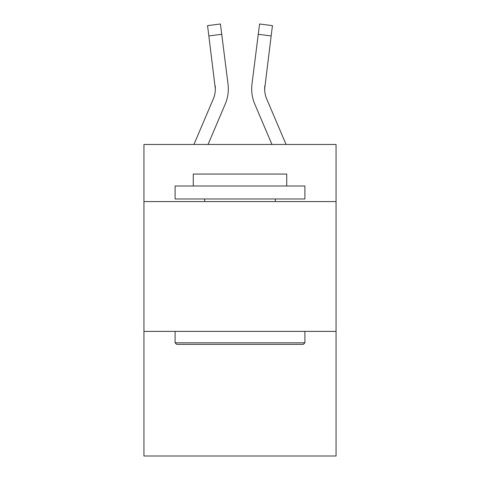 <?xml version="1.0" encoding="UTF-8"?>
<svg xmlns="http://www.w3.org/2000/svg" width="480" height="480" viewBox="0 0 480 480"><rect width="100%" height="100%" fill="white"/><g stroke="black" fill="none" stroke-linecap="round" stroke-linejoin="round"><path stroke-width="0.72" d="M336.06 201.576L336.06 144.462L143.94 144.462L143.94 201.576L336.06 201.576L336.06 456L143.94 456L143.94 201.576M336.06 331.386L143.94 331.386M225.204 104.16L208.044 144.462L225.204 104.16A38.94 38.94 -45.7 0 0 228.012 84.024L221.73 34.302L208.848 35.928L207.546 25.626L220.428 24L221.73 34.302M193.938 144.462L213.264 99.072A25.962 25.962 -29.4 0 0 215.334 88.95L208.848 35.928M228.27 90.792L228.318 89.208M227.814 82.464L228.012 84.024L227.814 82.464M286.062 144.462L266.736 99.072A25.962 25.962 29.4 0 1 264.666 88.95L271.152 35.928L258.27 34.302L259.572 24L272.454 25.626L271.152 35.928M254.796 104.16L271.956 144.462L254.796 104.16A38.94 38.94 45.7 0 1 251.988 84.024L258.27 34.302M264.696 90.174L264.87 85.65A25.962 25.962 45.7 0 0 266.736 99.072A25.962 25.962 45.7 0 1 264.666 88.95L264.87 85.65M176.652 344.364L175.098 342.81L304.902 342.81L303.348 344.364L176.652 344.364M304.902 186L304.902 198.978L175.098 198.978L175.098 186L304.902 186M193.272 186L193.272 174.06L286.728 174.06L286.728 186M304.902 331.386L304.902 342.81M175.098 331.386L175.098 342.81M275.31 198.978L275.31 201.576M204.69 198.978L204.69 201.576M213.264 99.072A25.962 25.962 -45.7 0 0 215.334 88.95A25.962 25.962 -45.7 0 1 213.264 99.072A25.962 25.962 -45.7 0 0 215.334 88.95A25.962 25.962 -45.7 0 1 213.264 99.072A25.962 25.962 -45.7 0 0 215.334 88.95A25.962 25.962 -45.7 0 1 213.264 99.072A25.962 25.962 -45.7 0 0 215.334 88.95A25.962 25.962 -45.7 0 1 213.264 99.072A25.962 25.962 -45.7 0 0 215.334 88.95A25.962 25.962 -45.7 0 1 213.264 99.072A25.962 25.962 -45.7 0 0 215.334 88.95A25.962 25.962 -45.7 0 1 213.264 99.072A25.962 25.962 -45.7 0 0 215.334 88.95A25.962 25.962 -45.7 0 1 213.264 99.072A25.962 25.962 -45.7 0 0 215.334 88.95A25.962 25.962 -45.7 0 1 213.264 99.072A25.962 25.962 -45.7 0 0 215.334 88.95A25.962 25.962 -45.7 0 1 213.264 99.072A25.962 25.962 -45.7 0 0 215.334 88.95A25.962 25.962 -45.7 0 1 213.264 99.072A25.962 25.962 -45.7 0 0 215.334 88.95A25.962 25.962 -45.7 0 1 213.264 99.072A25.962 25.962 -45.7 0 0 215.334 88.95A25.962 25.962 -45.7 0 1 213.264 99.072A25.962 25.962 -45.7 0 0 215.334 88.95A25.962 25.962 -45.7 0 1 213.264 99.072A25.962 25.962 -45.7 0 0 215.334 88.95A25.962 25.962 -45.7 0 1 213.264 99.072A25.962 25.962 -45.7 0 0 215.334 88.95A25.962 25.962 -45.7 0 1 213.264 99.072A25.962 25.962 -45.7 0 0 215.334 88.95A25.962 25.962 -45.7 0 1 213.264 99.072A25.962 25.962 -45.7 0 0 215.334 88.95A25.962 25.962 -45.7 0 1 213.264 99.072A25.962 25.962 -45.7 0 0 215.334 88.95A25.962 25.962 -45.7 0 1 213.264 99.072A25.962 25.962 -45.7 0 0 215.334 88.95A25.962 25.962 -45.7 0 1 213.264 99.072A25.962 25.962 -45.7 0 0 215.334 88.95A25.962 25.962 -45.7 0 1 213.264 99.072A25.962 25.962 -45.7 0 0 215.334 88.95A25.962 25.962 -45.7 0 1 213.264 99.072A25.962 25.962 -45.7 0 0 215.334 88.95A25.962 25.962 -45.7 0 1 213.264 99.072A25.962 25.962 -45.7 0 0 215.13 85.65L215.334 88.95M266.736 99.072A25.962 25.962 45.7 0 1 264.666 88.95A25.962 25.962 45.7 0 0 266.736 99.072A25.962 25.962 45.7 0 1 264.666 88.95A25.962 25.962 45.7 0 0 266.736 99.072A25.962 25.962 45.7 0 1 264.666 88.95A25.962 25.962 45.7 0 0 266.736 99.072A25.962 25.962 45.7 0 1 264.666 88.95A25.962 25.962 45.7 0 0 266.736 99.072A25.962 25.962 45.7 0 1 264.666 88.95A25.962 25.962 45.7 0 0 266.736 99.072A25.962 25.962 45.7 0 1 264.666 88.95A25.962 25.962 45.7 0 0 266.736 99.072A25.962 25.962 45.7 0 1 264.666 88.95A25.962 25.962 45.7 0 0 266.736 99.072A25.962 25.962 45.7 0 1 264.666 88.95A25.962 25.962 45.7 0 0 266.736 99.072A25.962 25.962 45.7 0 1 264.666 88.95A25.962 25.962 45.7 0 0 266.736 99.072A25.962 25.962 45.7 0 1 264.666 88.95A25.962 25.962 45.7 0 0 266.736 99.072A25.962 25.962 45.7 0 1 264.666 88.95A25.962 25.962 45.7 0 0 266.736 99.072A25.962 25.962 45.7 0 1 264.666 88.95A25.962 25.962 45.7 0 0 266.736 99.072A25.962 25.962 45.7 0 1 264.666 88.95A25.962 25.962 45.7 0 0 266.736 99.072A25.962 25.962 45.7 0 1 264.666 88.95A25.962 25.962 45.7 0 0 266.736 99.072A25.962 25.962 45.7 0 1 264.666 88.95A25.962 25.962 45.7 0 0 266.736 99.072A25.962 25.962 45.7 0 1 264.666 88.95A25.962 25.962 45.7 0 0 266.736 99.072A25.962 25.962 45.7 0 1 264.666 88.95A25.962 25.962 45.7 0 0 266.736 99.072A25.962 25.962 45.7 0 1 264.666 88.95A25.962 25.962 45.7 0 0 266.736 99.072A25.962 25.962 45.7 0 1 264.666 88.95A25.962 25.962 45.7 0 0 266.736 99.072A25.962 25.962 45.7 0 1 264.666 88.95A25.962 25.962 45.7 0 0 266.736 99.072A25.962 25.962 45.7 0 1 264.666 88.95A25.962 25.962 45.7 0 0 266.736 99.072A25.962 25.962 45.7 0 1 264.666 88.95M228.318 88.884L228.27 90.804L228.318 88.884M251.73 90.804L251.682 88.884M207.546 25.626L220.428 24M259.572 24L272.454 25.626"/></g></svg>

